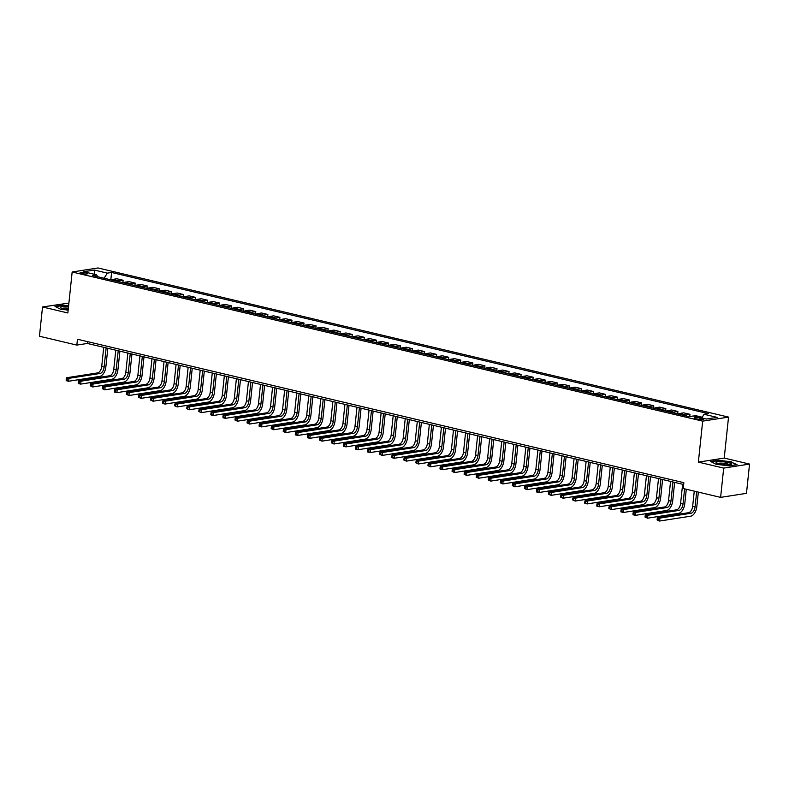 <?xml version="1.0" encoding="UTF-8"?>
<svg xmlns="http://www.w3.org/2000/svg" width="789" height="789" viewBox="0 0 789 789"><rect width="100%" height="100%" fill="white"/><g stroke="black" fill="none" stroke-linecap="round" stroke-linejoin="round"><path stroke-width="1.18" d="M81.622 273.546A3.837 0.71 6 0 0 85.557 274.01A3.837 0.71 6 0 0 87.678 273.596A3.837 0.71 6 0 0 86.1 272.846A3.837 0.71 6 0 0 82.164 272.392A3.837 0.71 6 0 0 80.054 272.797A3.837 0.71 6 0 0 81.622 273.546M68.89 303.065L42.527 306.98L39.45 336.242L76.839 345.089L87.323 343.452L683.649 484.515M728.533 417.105L98.023 267.964L72.164 271.998L702.674 421.139L728.533 417.105L724.223 458.084L698.364 462.117L723.691 468.104L749.55 464.07L724.223 458.084M749.55 464.07L746.473 493.342L720.613 497.376L723.691 468.104M720.613 497.376L683.225 488.529L683.846 482.681L77.45 339.24L76.839 345.089M702.161 418.604L700.04 418.101A3.708 0.681 6 0 0 696.223 417.657A3.708 0.681 6 0 0 694.182 418.052A3.708 0.681 6 0 0 695.711 418.781L697.831 419.284A3.708 0.681 6 0 0 701.648 419.728A3.708 0.681 6 0 0 703.689 419.334A3.708 0.681 6 0 0 702.161 418.604L702.042 419.728M701.746 417.953L704.094 414.294L708.325 413.633L111.584 272.471L110.815 279.839M704.094 414.294L717.122 417.371L706.362 419.048L693.334 415.971L689.103 416.631L92.362 275.469L96.593 274.809L83.565 271.732L94.335 270.055L107.353 273.132L111.584 272.471M42.527 306.98L67.854 312.967L72.164 271.998M698.364 462.117L702.674 421.139M87.51 341.617L87.323 343.452M699.873 417.519L701.973 417.588M111.466 279.987A4.793 2.692 -76.7 0 1 112.63 279.424L116.861 278.764L123.123 280.243L122.867 282.689M123.528 282.837A4.793 2.692 -76.7 0 1 124.692 282.275L128.913 281.614L135.185 283.093L134.929 285.539M135.59 285.697A4.793 2.692 -76.7 0 1 136.753 285.125L140.975 284.464L147.247 285.953L146.991 288.389M147.642 288.547A4.793 2.692 -76.7 0 1 148.805 287.975L153.036 287.314L159.309 288.804L159.053 291.249M159.703 291.397A4.793 2.692 -76.7 0 1 160.867 290.835L165.098 290.174L171.371 291.654L171.114 294.1M171.765 294.248A4.793 2.692 -76.7 0 1 172.929 293.686L177.16 293.025L183.433 294.504L183.176 296.95M183.827 297.108A4.793 2.692 -76.7 0 1 184.991 296.536L189.222 295.875L195.494 297.364L195.228 299.8M195.889 299.958A4.793 2.692 -76.7 0 1 197.053 299.386L201.274 298.735L207.546 300.214L207.29 302.66M207.951 302.808A4.793 2.692 -76.7 0 1 209.115 302.246L213.336 301.585L219.608 303.065L219.352 305.511M220.003 305.668A4.793 2.692 -76.7 0 1 221.167 305.096L225.398 304.436L231.67 305.915L231.414 308.361M232.065 308.519A4.793 2.692 -76.7 0 1 233.228 307.947L237.459 307.286L243.732 308.775L243.476 311.211M244.126 311.369A4.793 2.692 -76.7 0 1 245.29 310.797L249.521 310.146L255.794 311.625L255.537 314.071M256.188 314.219A4.793 2.692 -76.7 0 1 257.352 313.657L261.583 312.996L267.856 314.476L267.599 316.922M268.25 317.079A4.793 2.692 -76.7 0 1 269.414 316.507L273.645 315.847L279.908 317.326L279.651 319.772M280.312 319.93A4.793 2.692 -76.7 0 1 281.476 319.358L285.697 318.697L291.969 320.186L291.713 322.622M292.364 322.78A4.793 2.692 -76.7 0 1 293.528 322.208L297.759 321.557L304.031 323.036L303.775 325.482M304.426 325.63A4.793 2.692 -76.7 0 1 305.59 325.068L309.821 324.407L316.093 325.887L315.837 328.332M316.488 328.49A4.793 2.692 -76.7 0 1 317.651 327.918L321.882 327.257L328.155 328.747L327.899 331.183M328.549 331.341A4.793 2.692 -76.7 0 1 329.713 330.769L333.944 330.108L340.217 331.597L339.96 334.033M340.611 334.191A4.793 2.692 -76.7 0 1 341.775 333.619L346.006 332.968L352.269 334.447L352.012 336.893M352.673 337.041A4.793 2.692 -76.7 0 1 353.837 336.479L358.058 335.818L364.331 337.298L364.074 339.743M364.725 339.901A4.793 2.692 -76.7 0 1 365.889 339.329L370.12 338.668L376.392 340.158L376.136 342.594M376.787 342.751A4.793 2.692 -76.7 0 1 377.951 342.179L382.182 341.519L388.454 343.008L388.198 345.444M388.849 345.602A4.793 2.692 -76.7 0 1 390.013 345.03L394.244 344.379L400.516 345.858L400.26 348.304M400.911 348.452A4.793 2.692 -76.7 0 1 402.074 347.89L406.305 347.229L412.578 348.708L412.322 351.154M412.972 351.312A4.793 2.692 -76.7 0 1 414.136 350.74L418.367 350.079L424.63 351.569L424.374 354.005M425.034 354.162A4.793 2.692 -76.7 0 1 426.198 353.59L430.419 352.93L436.692 354.419L436.435 356.865M437.096 357.013A4.793 2.692 -76.7 0 1 438.25 356.45L442.481 355.79L448.754 357.269L448.497 359.715M449.148 359.863A4.793 2.692 -76.7 0 1 450.312 359.301L454.543 358.64L460.815 360.119L460.559 362.565M461.21 362.723A4.793 2.692 -76.7 0 1 462.374 362.151L466.605 361.49L472.877 362.979L472.621 365.415M473.272 365.573A4.793 2.692 -76.7 0 1 474.436 365.001L478.667 364.34L484.939 365.83L484.683 368.276M485.334 368.424A4.793 2.692 -76.7 0 1 486.497 367.861L490.728 367.201L496.991 368.68L496.735 371.126M497.395 371.274A4.793 2.692 -76.7 0 1 498.559 370.712L502.78 370.051L509.053 371.53L508.797 373.976M509.457 374.134A4.793 2.692 -76.7 0 1 510.621 373.562L514.842 372.901L521.115 374.39L520.858 376.826M521.509 376.984A4.793 2.692 -76.7 0 1 522.673 376.412L526.904 375.761L533.177 377.241L532.92 379.687M533.571 379.834A4.793 2.692 -76.7 0 1 534.735 379.272L538.966 378.612L545.238 380.091L544.982 382.537M545.633 382.695A4.793 2.692 -76.7 0 1 546.797 382.123L551.028 381.462L557.3 382.941L557.044 385.387M557.695 385.545A4.793 2.692 -76.7 0 1 558.859 384.973L563.09 384.312L569.362 385.801L569.096 388.237M569.757 388.395A4.793 2.692 -76.7 0 1 570.92 387.823L575.142 387.172L581.414 388.652L581.158 391.097M581.818 391.245A4.793 2.692 -76.7 0 1 582.982 390.683L587.203 390.022L593.476 391.502L593.22 393.948M593.87 394.106A4.793 2.692 -76.7 0 1 595.034 393.533L599.265 392.873L605.538 394.362L605.281 396.798M605.932 396.956A4.793 2.692 -76.7 0 1 607.096 396.384L611.327 395.723L617.6 397.212L617.343 399.648M617.994 399.806A4.793 2.692 -76.7 0 1 619.158 399.234L623.389 398.583L629.661 400.062L629.405 402.508M630.056 402.656A4.793 2.692 -76.7 0 1 631.22 402.094L635.451 401.433L641.723 402.913L641.467 405.359M642.118 405.516A4.793 2.692 -76.7 0 1 643.282 404.944L647.513 404.284L653.775 405.773L653.519 408.209M654.18 408.367A4.793 2.692 -76.7 0 1 655.343 407.795L659.565 407.134L665.837 408.623L665.581 411.059M666.232 411.217A4.793 2.692 -76.7 0 1 667.395 410.645L671.626 409.994L677.899 411.473L677.643 413.919M678.293 414.067A4.793 2.692 -76.7 0 1 679.457 413.505L683.688 412.844L689.961 414.324L689.724 416.533M693.6 416.03L695.75 415.695L702.023 417.184M684.566 415.556A4.793 2.692 -76.7 0 1 685.73 414.984L689.961 414.324M672.504 412.706A4.793 2.692 -76.7 0 1 673.668 412.134L677.899 411.473M660.442 409.846A4.793 2.692 -76.7 0 1 661.606 409.284L665.837 408.623M648.39 406.996A4.793 2.692 -76.7 0 1 649.554 406.424L653.775 405.773M636.328 404.146A4.793 2.692 -76.7 0 1 637.492 403.573L641.723 402.913M624.267 401.295A4.793 2.692 -76.7 0 1 625.43 400.723L629.661 400.062M612.205 398.435A4.793 2.692 -76.7 0 1 613.369 397.873L617.6 397.212M600.143 395.585A4.793 2.692 -76.7 0 1 601.307 395.013L605.538 394.362M588.081 392.735A4.793 2.692 -76.7 0 1 589.245 392.163L593.476 391.502M576.029 389.874A4.793 2.692 -76.7 0 1 577.193 389.312L581.414 388.652M563.967 387.024A4.793 2.692 -76.7 0 1 565.131 386.462L569.362 385.801M551.905 384.174A4.793 2.692 -76.7 0 1 553.069 383.602L557.3 382.941M539.844 381.324A4.793 2.692 -76.7 0 1 541.007 380.752L545.238 380.091M527.782 378.464A4.793 2.692 -76.7 0 1 528.946 377.901L533.177 377.241M515.72 375.613A4.793 2.692 -76.7 0 1 516.884 375.051L521.115 374.39M503.668 372.763A4.793 2.692 -76.7 0 1 504.832 372.191L509.053 371.53M491.606 369.913A4.793 2.692 -76.7 0 1 492.77 369.341L496.991 368.68M479.544 367.053A4.793 2.692 -76.7 0 1 480.708 366.49L484.939 365.83M467.482 364.202A4.793 2.692 -76.7 0 1 468.646 363.63L472.877 362.979M455.421 361.352A4.793 2.692 -76.7 0 1 456.584 360.78L460.815 360.119M443.359 358.502A4.793 2.692 -76.7 0 1 444.523 357.93L448.754 357.269M431.307 355.642A4.793 2.692 -76.7 0 1 432.471 355.08L436.692 354.419M419.245 352.791A4.793 2.692 -76.7 0 1 420.409 352.219L424.63 351.569M407.183 349.941A4.793 2.692 -76.7 0 1 408.347 349.369L412.578 348.708M395.121 347.091A4.793 2.692 -76.7 0 1 396.285 346.519L400.516 345.858M383.059 344.231A4.793 2.692 -76.7 0 1 384.223 343.669L388.454 343.008M370.998 341.381A4.793 2.692 -76.7 0 1 372.161 340.809L376.392 340.158M358.946 338.53A4.793 2.692 -76.7 0 1 360.1 337.958L364.331 337.298M346.884 335.68A4.793 2.692 -76.7 0 1 348.048 335.108L352.269 334.447M334.822 332.82A4.793 2.692 -76.7 0 1 335.986 332.258L340.217 331.597M322.76 329.97A4.793 2.692 -76.7 0 1 323.924 329.398L328.155 328.747M310.698 327.119A4.793 2.692 -76.7 0 1 311.862 326.547L316.093 325.887M298.637 324.259A4.793 2.692 -76.7 0 1 299.8 323.697L304.031 323.036M286.575 321.409A4.793 2.692 -76.7 0 1 287.738 320.847L291.969 320.186M274.523 318.559A4.793 2.692 -76.7 0 1 275.686 317.987L279.908 317.326M262.461 315.708A4.793 2.692 -76.7 0 1 263.625 315.136L267.856 314.476M250.399 312.848A4.793 2.692 -76.7 0 1 251.563 312.286L255.794 311.625M238.337 309.998A4.793 2.692 -76.7 0 1 239.501 309.436L243.732 308.775M226.275 307.148A4.793 2.692 -76.7 0 1 227.439 306.576L231.67 305.915M214.213 304.298A4.793 2.692 -76.7 0 1 215.377 303.726L219.608 303.065M202.162 301.437A4.793 2.692 -76.7 0 1 203.325 300.875L207.546 300.214M190.1 298.587A4.793 2.692 -76.7 0 1 191.263 298.015L195.494 297.364M178.038 295.737A4.793 2.692 -76.7 0 1 179.202 295.165L183.433 294.504M165.976 292.887A4.793 2.692 -76.7 0 1 167.14 292.315L171.371 291.654M153.914 290.027A4.793 2.692 -76.7 0 1 155.078 289.464L159.309 288.804M141.852 287.176A4.793 2.692 -76.7 0 1 143.016 286.604L147.247 285.953M129.8 284.326A4.793 2.692 -76.7 0 1 130.964 283.754L135.185 283.093M117.739 281.476A4.793 2.692 -76.7 0 1 118.902 280.904L123.123 280.243M107.353 273.132L104.079 278.241M97.629 276.712L96.593 274.809M94.335 270.055L94.739 274.375M731.62 461.851L718.424 460.253L710.633 461.466L716.047 464.277L729.253 465.875L737.044 464.662L731.581 462.246M68.594 305.876L62.824 305.175L55.033 306.388L60.457 309.199L68.15 310.126M694.261 491.143L692.663 506.301A5.987 3.363 -76.7 0 1 688.55 512.702L657.484 517.545L659.9 518.107L659.594 521.036L690.661 516.193A8.985 5.04 103.3 0 0 696.825 506.597L698.344 492.109M696.667 491.715L695.079 506.873A5.987 3.363 -76.7 0 1 690.967 513.264L659.9 518.107L657.207 518.728L657.089 519.902L658.056 520.129L658.174 518.955M658.056 520.129L659.594 521.036L657.089 519.902M657.484 517.545L657.207 518.728M682.623 484.268L680.601 503.451A5.987 3.363 -76.7 0 1 676.498 509.842L645.432 514.684L647.838 515.256L647.532 518.186L678.599 513.343A8.985 5.04 103.3 0 0 684.763 503.747L686.292 489.249M684.605 488.855L683.018 504.013A5.987 3.363 -76.7 0 1 678.905 510.414L647.838 515.256L645.146 515.878L645.027 517.051L645.994 517.278L646.112 516.105M645.994 517.278L647.532 518.186L645.027 517.051M645.432 514.684L645.146 515.878M670.561 481.418L668.549 500.591A5.987 3.363 -76.7 0 1 664.437 506.992L633.37 511.834L635.776 512.406L635.47 515.335L666.537 510.493A8.985 5.04 103.3 0 0 672.701 500.897L674.644 482.385M672.968 481.99L670.956 501.163A5.987 3.363 -76.7 0 1 666.843 507.564L635.776 512.406L633.094 513.028L632.965 514.191L633.932 514.428L634.05 513.254M633.932 514.428L635.47 515.335L633.054 514.763L632.965 514.191M633.37 511.834L633.094 513.028M658.499 478.568L656.487 497.741A5.987 3.363 -76.7 0 1 652.375 504.141L621.308 508.984L623.714 509.556L623.409 512.475L654.476 507.633A8.985 5.04 103.3 0 0 660.64 498.037L662.592 479.534M660.916 479.14L658.894 498.313A5.987 3.363 -76.7 0 1 654.791 504.713L623.714 509.556L621.032 510.167L620.904 511.341L621.87 511.568L621.998 510.404M621.87 511.568L623.409 512.475L621.002 511.913L620.904 511.341M621.308 508.984L621.032 510.167M646.438 475.718L644.426 494.89A5.987 3.363 -76.7 0 1 640.313 501.291L609.246 506.124L611.662 506.696L611.347 509.625L642.414 504.782A8.985 5.04 103.3 0 0 648.588 495.186L650.53 476.684M648.854 476.28L646.832 495.462A5.987 3.363 -76.7 0 1 642.729 501.853L611.662 506.696L608.97 507.317L608.842 508.491L609.808 508.718L609.936 507.544M609.808 508.718L611.347 509.625L608.842 508.491M609.246 506.124L608.97 507.317M716.106 462.374A7.782 1.44 6 0 0 716.442 462.995A7.782 1.44 6 0 0 723.661 464.731A7.782 1.44 6 0 0 731.087 464.534A7.782 1.44 6 0 0 731.511 464.228A7.782 1.44 6 0 0 724.608 461.95A7.782 1.44 6 0 0 716.106 462.374M711.145 461.733L718.562 460.579L731.354 462.127L736.433 464.76M729.539 464.849A5.898 1.085 6 0 0 723.809 463.281A5.898 1.085 6 0 0 717.891 463.626M68.505 306.803A7.782 1.44 6 0 0 60.842 307.917A7.782 1.44 6 0 0 63.672 308.933A7.782 1.44 6 0 0 68.199 309.663M68.347 308.223A5.898 1.085 6 0 0 62.292 308.548M55.546 306.655L62.972 305.501L68.564 306.171M634.376 472.858L632.364 492.03A5.987 3.363 -76.7 0 1 628.251 498.431L597.184 503.274L599.601 503.846L599.295 506.775L630.362 501.932A8.985 5.04 103.3 0 0 636.526 492.336L638.469 473.824M636.792 473.43L634.78 492.602A5.987 3.363 -76.7 0 1 630.667 499.003L599.601 503.846L596.908 504.467L596.79 505.641L597.746 505.867L597.875 504.694M597.746 505.867L599.295 506.775L596.879 506.203L596.79 505.641M597.184 503.274L596.908 504.467M622.314 470.007L620.302 489.18A5.987 3.363 -76.7 0 1 616.189 495.581L585.122 500.423L587.539 500.995L587.233 503.924L618.3 499.082A8.985 5.04 103.3 0 0 624.464 489.476L626.407 470.974M624.73 470.579L622.718 489.752A5.987 3.363 -76.7 0 1 618.606 496.153L587.539 500.995L584.846 501.617L584.728 502.78L585.694 503.017L585.813 501.843M585.694 503.017L587.233 503.924L584.817 503.352L584.728 502.78M585.122 500.423L584.846 501.617M610.262 467.157L608.24 486.33A5.987 3.363 -76.7 0 1 604.137 492.731L573.061 497.573L575.477 498.145L575.171 501.064L606.238 496.222A8.985 5.04 103.3 0 0 612.402 486.626L614.345 468.124M612.668 467.729L610.656 486.902A5.987 3.363 -76.7 0 1 606.544 493.303L575.477 498.145L572.784 498.756L572.666 499.93L573.633 500.157L573.751 498.993M573.633 500.157L575.171 501.064L572.666 499.93M573.061 497.573L572.784 498.756M598.2 464.307L596.178 483.479A5.987 3.363 -76.7 0 1 592.075 489.87L561.009 494.713L563.415 495.285L563.109 498.214L594.176 493.372A8.985 5.04 103.3 0 0 600.34 483.775L602.283 465.273M600.607 464.869L598.595 484.051A5.987 3.363 -76.7 0 1 594.482 490.442L563.415 495.285L560.732 495.906L560.604 497.08L561.571 497.307L561.689 496.133M561.571 497.307L563.109 498.214L560.604 497.08M561.009 494.713L560.732 495.906M586.138 461.447L584.126 480.619A5.987 3.363 -76.7 0 1 580.014 487.02L548.947 491.863L551.353 492.435L551.047 495.364L582.114 490.521A8.985 5.04 103.3 0 0 588.278 480.925L590.231 462.413M588.555 462.019L586.533 481.191A5.987 3.363 -76.7 0 1 582.42 487.592L551.353 492.435L548.671 493.056L548.542 494.23L549.509 494.456L549.637 493.283M549.509 494.456L551.047 495.364L548.542 494.23M548.947 491.863L548.671 493.056M574.076 458.596L572.064 477.769A5.987 3.363 -76.7 0 1 567.952 484.17L536.885 489.012L539.301 489.584L538.986 492.514L570.053 487.671A8.985 5.04 103.3 0 0 576.226 478.065L578.169 459.563M576.493 459.168L574.471 478.341A5.987 3.363 -76.7 0 1 570.368 484.742L539.301 489.584L536.609 490.206L536.481 491.369L537.447 491.606L537.575 490.433M537.447 491.606L538.986 492.514L536.579 491.942L536.481 491.369M536.885 489.012L536.609 490.206M562.015 455.746L560.003 474.919A5.987 3.363 -76.7 0 1 555.89 481.32L524.823 486.162L527.239 486.734L526.924 489.653L558.001 484.811A8.985 5.04 103.3 0 0 564.165 475.215L566.107 456.713M564.431 456.318L562.419 475.491A5.987 3.363 -76.7 0 1 558.306 481.892L527.239 486.734L524.547 487.346L524.429 488.519L525.385 488.746L525.513 487.582M525.385 488.746L526.924 489.653L524.429 488.519M524.823 486.162L524.547 487.346M549.953 452.896L547.941 472.069A5.987 3.363 -76.7 0 1 543.828 478.459L512.761 483.302L515.178 483.874L514.872 486.803L545.939 481.961A8.985 5.04 103.3 0 0 552.103 472.364L554.046 453.862M552.369 453.458L550.357 472.641A5.987 3.363 -76.7 0 1 546.244 479.031L515.178 483.874L512.485 484.495L512.367 485.669L513.333 485.896L513.452 484.722M513.333 485.896L514.872 486.803L512.367 485.669M512.761 483.302L512.485 484.495M537.901 450.036L535.879 469.208A5.987 3.363 -76.7 0 1 531.776 475.609L500.699 480.452L503.116 481.024L502.81 483.953L533.877 479.11A8.985 5.04 103.3 0 0 540.041 469.514L541.984 451.002M540.307 450.608L538.295 469.78A5.987 3.363 -76.7 0 1 534.183 476.181L503.116 481.024L500.423 481.645L500.305 482.819L501.271 483.046L501.39 481.872M501.271 483.046L502.81 483.953L500.305 482.819M500.699 480.452L500.423 481.645M525.839 447.185L523.817 466.358A5.987 3.363 -76.7 0 1 519.714 472.759L488.647 477.601L491.054 478.173L490.748 481.103L521.815 476.26A8.985 5.04 103.3 0 0 527.979 466.654L529.922 448.152M528.245 447.757L526.233 466.93A5.987 3.363 -76.7 0 1 522.121 473.331L491.054 478.173L488.361 478.795L488.243 479.959L489.21 480.185L489.328 479.022M489.21 480.185L490.748 481.103L488.243 479.959M488.647 477.601L488.361 478.795M513.777 444.335L511.765 463.508A5.987 3.363 -76.7 0 1 507.652 469.909L476.586 474.751L478.992 475.313L478.686 478.242L509.753 473.4A8.985 5.04 103.3 0 0 515.917 463.804L517.87 445.302M516.193 444.907L514.172 464.08A5.987 3.363 -76.7 0 1 510.059 470.471L478.992 475.313L476.309 475.935L476.181 477.108L477.148 477.335L477.266 476.171M477.148 477.335L478.686 478.242L476.181 477.108M476.586 474.751L476.309 475.935M501.715 441.475L499.703 460.658A5.987 3.363 -76.7 0 1 495.591 467.049L464.524 471.891L466.93 472.463L466.624 475.392L497.691 470.55A8.985 5.04 103.3 0 0 503.855 460.954L505.808 442.451M504.132 442.047L502.11 461.22A5.987 3.363 -76.7 0 1 498.007 467.621L466.93 472.463L464.248 473.084L464.119 474.258L465.086 474.485L465.214 473.311M465.086 474.485L466.624 475.392L464.119 474.258M464.524 471.891L464.248 473.084M489.653 438.625L487.641 457.798A5.987 3.363 -76.7 0 1 483.529 464.198L452.462 469.041L454.878 469.613L454.563 472.542L485.639 467.699A8.985 5.04 103.3 0 0 491.803 458.103L493.746 439.591M492.07 439.197L490.048 458.37A5.987 3.363 -76.7 0 1 485.945 464.77L454.878 469.613L452.186 470.234L452.058 471.408L453.024 471.635L453.152 470.461M453.024 471.635L454.563 472.542L452.058 471.408M452.462 469.041L452.186 470.234M477.592 435.775L475.58 454.947A5.987 3.363 -76.7 0 1 471.467 461.348L440.4 466.191L442.816 466.763L442.511 469.682L473.578 464.839A8.985 5.04 103.3 0 0 479.742 455.243L481.684 436.741M480.008 436.347L477.996 455.519A5.987 3.363 -76.7 0 1 473.883 461.92L442.816 466.763L440.124 467.384L440.006 468.548L440.962 468.774L441.09 467.611M440.962 468.774L442.511 469.682L440.094 469.12L440.006 468.548M440.4 466.191L440.124 467.384M465.54 432.924L463.518 452.097A5.987 3.363 -76.7 0 1 459.415 458.498L428.338 463.34L430.755 463.902L430.449 466.832L461.516 461.989A8.985 5.04 103.3 0 0 467.68 452.393L469.623 433.891M467.946 433.496L465.934 452.669A5.987 3.363 -76.7 0 1 461.821 459.06L430.755 463.902L428.062 464.524L427.944 465.697L428.91 465.924L429.029 464.751M428.91 465.924L430.449 466.832L427.944 465.697M428.338 463.34L428.062 464.524M453.478 430.064L451.456 449.247A5.987 3.363 -76.7 0 1 447.353 455.638L416.286 460.48L418.693 461.052L418.387 463.981L449.454 459.139A8.985 5.04 103.3 0 0 455.618 449.543L457.561 431.041M455.884 430.636L453.872 449.809A5.987 3.363 -76.7 0 1 449.76 456.21L418.693 461.052L416 461.673L415.882 462.847L416.848 463.074L416.967 461.9M416.848 463.074L418.387 463.981L415.882 462.847M416.286 460.48L416 461.673M441.416 427.214L439.404 446.387A5.987 3.363 -76.7 0 1 435.291 452.787L404.224 457.63L406.631 458.202L406.325 461.131L437.392 456.289A8.985 5.04 103.3 0 0 443.556 446.692L445.509 428.18M443.822 427.786L441.81 446.959A5.987 3.363 -76.7 0 1 437.698 453.359L406.631 458.202L403.948 458.823L403.82 459.997L404.787 460.224L404.905 459.05M404.787 460.224L406.325 461.131L403.82 459.997M404.224 457.63L403.948 458.823M429.354 424.364L427.342 443.536A5.987 3.363 -76.7 0 1 423.229 449.937L392.163 454.78L394.569 455.352L394.263 458.271L425.33 453.428A8.985 5.04 103.3 0 0 431.494 443.832L433.447 425.33M431.77 424.936L429.749 444.108A5.987 3.363 -76.7 0 1 425.646 450.509L394.569 455.352L391.886 455.973L391.758 457.137L392.725 457.364L392.853 456.2M392.725 457.364L394.263 458.271L391.857 457.709L391.758 457.137M392.163 454.78L391.886 455.973M417.292 421.513L415.28 440.686A5.987 3.363 -76.7 0 1 411.168 447.087L380.101 451.929L382.517 452.491L382.201 455.421L413.278 450.578A8.985 5.04 103.3 0 0 419.442 440.982L421.385 422.48M419.709 422.085L417.687 441.258A5.987 3.363 -76.7 0 1 413.584 447.649L382.517 452.491L379.825 453.113L379.696 454.286L380.663 454.513L380.791 453.34M380.663 454.513L382.201 455.421L379.696 454.286M380.101 451.929L379.825 453.113M405.23 418.653L403.218 437.836A5.987 3.363 -76.7 0 1 399.106 444.227L368.039 449.069L370.455 449.641L370.149 452.57L401.216 447.728A8.985 5.04 103.3 0 0 407.38 438.132L409.323 419.62M407.647 419.225L405.635 438.398A5.987 3.363 -76.7 0 1 401.522 444.799L370.455 449.641L367.763 450.263L367.644 451.436L368.601 451.663L368.729 450.489M368.601 451.663L370.149 452.57L367.733 451.998L367.644 451.436M368.039 449.069L367.763 450.263M393.178 415.803L391.157 434.976A5.987 3.363 -76.7 0 1 387.044 441.376L355.977 446.219L358.393 446.791L358.088 449.72L389.155 444.878A8.985 5.04 103.3 0 0 395.319 435.281L397.262 416.77M395.585 416.375L393.573 435.548A5.987 3.363 -76.7 0 1 389.46 441.948L358.393 446.791L355.701 447.412L355.583 448.576L356.549 448.813L356.667 447.639M356.549 448.813L358.088 449.72L355.671 449.148L355.583 448.576M355.977 446.219L355.701 447.412M381.117 412.953L379.095 432.125A5.987 3.363 -76.7 0 1 374.992 438.526L343.925 443.369L346.332 443.941L346.026 446.86L377.093 442.018A8.985 5.04 103.3 0 0 383.257 432.421L385.2 413.919M383.523 413.525L381.511 432.697A5.987 3.363 -76.7 0 1 377.398 439.098L346.332 443.941L343.639 444.562L343.521 445.726L344.487 445.953L344.606 444.789M344.487 445.953L346.026 446.86L343.609 446.298L343.521 445.726M343.925 443.369L343.639 444.562M369.055 410.102L367.043 429.275A5.987 3.363 -76.7 0 1 362.93 435.676L331.863 440.518L334.27 441.081L333.964 444.01L365.031 439.167A8.985 5.04 103.3 0 0 371.195 429.571L373.138 411.069M371.461 410.665L369.449 429.847A5.987 3.363 -76.7 0 1 365.337 436.238L334.27 441.081L331.587 441.702L331.459 442.876L332.425 443.102L332.544 441.929M332.425 443.102L333.964 444.01L331.459 442.876M331.863 440.518L331.587 441.702M356.993 407.242L354.981 426.425A5.987 3.363 -76.7 0 1 350.868 432.816L319.801 437.658L322.208 438.23L321.902 441.159L352.969 436.317A8.985 5.04 103.3 0 0 359.133 426.721L361.086 408.209M359.409 407.814L357.387 426.987A5.987 3.363 -76.7 0 1 353.285 433.388L322.208 438.23L319.525 438.852L319.397 440.025L320.364 440.252L320.492 439.078M320.364 440.252L321.902 441.159L319.397 440.025M319.801 437.658L319.525 438.852M344.931 404.392L342.919 423.565A5.987 3.363 -76.7 0 1 338.806 429.966L307.74 434.808L310.156 435.38L309.84 438.309L340.917 433.467A8.985 5.04 103.3 0 0 347.081 423.861L349.024 405.359M347.347 404.964L345.326 424.137A5.987 3.363 -76.7 0 1 341.223 430.538L310.156 435.38L307.463 436.001L307.335 437.165L308.302 437.402L308.43 436.228M308.302 437.402L309.84 438.309L307.434 437.737L307.335 437.165M307.74 434.808L307.463 436.001M332.869 401.542L330.857 420.715A5.987 3.363 -76.7 0 1 326.745 427.115L295.678 431.958L298.094 432.53L297.788 435.449L328.855 430.607A8.985 5.04 103.3 0 0 335.019 421.01L336.962 402.508M335.286 402.114L333.274 421.287A5.987 3.363 -76.7 0 1 329.161 427.687L298.094 432.53L295.402 433.141L295.283 434.315L296.24 434.542L296.368 433.378M296.24 434.542L297.788 435.449L295.372 434.877L295.283 434.315M295.678 431.958L295.402 433.141M320.817 398.692L318.795 417.864A5.987 3.363 -76.7 0 1 314.683 424.255L283.616 429.098L286.032 429.67L285.726 432.599L316.793 427.756A8.985 5.04 103.3 0 0 322.957 418.16L324.9 399.658M323.224 399.254L321.212 418.436A5.987 3.363 -76.7 0 1 317.099 424.827L286.032 429.67L283.34 430.291L283.221 431.465L284.188 431.691L284.306 430.518M284.188 431.691L285.726 432.599L283.221 431.465M283.616 429.098L283.34 430.291M308.755 395.831L306.734 415.004A5.987 3.363 -76.7 0 1 302.631 421.405L271.554 426.247L273.97 426.819L273.665 429.749L304.732 424.906A8.985 5.04 103.3 0 0 310.896 415.31L312.838 396.798M311.162 396.403L309.15 415.576A5.987 3.363 -76.7 0 1 305.037 421.977L273.97 426.819L271.278 427.441L271.16 428.614L272.126 428.841L272.244 427.668M272.126 428.841L273.665 429.749L271.16 428.614M271.554 426.247L271.278 427.441M296.694 392.981L294.672 412.154A5.987 3.363 -76.7 0 1 290.569 418.555L259.502 423.397L261.909 423.969L261.603 426.898L292.67 422.056A8.985 5.04 103.3 0 0 298.834 412.45L300.777 393.948M299.1 393.553L297.088 412.726A5.987 3.363 -76.7 0 1 292.975 419.127L261.909 423.969L259.226 424.59L259.098 425.754L260.064 425.991L260.183 424.817M260.064 425.991L261.603 426.898L259.187 426.326L259.098 425.754M259.502 423.397L259.226 424.59M284.632 390.131L282.62 409.304A5.987 3.363 -76.7 0 1 278.507 415.704L247.44 420.547L249.847 421.119L249.541 424.038L280.608 419.196A8.985 5.04 103.3 0 0 286.772 409.599L288.725 391.097M287.048 390.703L285.026 409.876A5.987 3.363 -76.7 0 1 280.914 416.276L249.847 421.119L247.164 421.73L247.036 422.904L248.002 423.131L248.131 421.967M248.002 423.131L249.541 424.038L247.036 422.904M247.44 420.547L247.164 421.73M272.57 387.281L270.558 406.453A5.987 3.363 -76.7 0 1 266.445 412.844L235.378 417.687L237.795 418.259L237.479 421.188L268.546 416.345A8.985 5.04 103.3 0 0 274.72 406.749L276.663 388.247M274.986 387.843L272.964 407.025A5.987 3.363 -76.7 0 1 268.862 413.416L237.795 418.259L235.102 418.88L234.974 420.054L235.941 420.281L236.069 419.107M235.941 420.281L237.479 421.188L234.974 420.054M235.378 417.687L235.102 418.88M260.508 384.421L258.496 403.593A5.987 3.363 -76.7 0 1 254.383 409.994L223.317 414.836L225.733 415.408L225.427 418.338L256.494 413.495A8.985 5.04 103.3 0 0 262.658 403.899L264.601 385.387M262.924 384.993L260.912 404.165A5.987 3.363 -76.7 0 1 256.8 410.566L225.733 415.408L223.04 416.03L222.922 417.203L223.879 417.43L224.007 416.257M223.879 417.43L225.427 418.338L223.011 417.766L222.922 417.203M223.317 414.836L223.04 416.03M248.446 381.57L246.434 400.743A5.987 3.363 -76.7 0 1 242.322 407.144L211.255 411.986L213.671 412.558L213.365 415.487L244.432 410.645A8.985 5.04 103.3 0 0 250.596 401.039L252.539 382.537M250.863 382.142L248.851 401.315A5.987 3.363 -76.7 0 1 244.738 407.716L213.671 412.558L210.979 413.18L210.86 414.343L211.827 414.58L211.945 413.406M211.827 414.58L213.365 415.487L210.949 414.915L210.86 414.343M211.255 411.986L210.979 413.18M236.394 378.72L234.372 397.893A5.987 3.363 -76.7 0 1 230.27 404.293L199.193 409.136L201.609 409.708L201.303 412.627L232.37 407.785A8.985 5.04 103.3 0 0 238.534 398.189L240.477 379.687M238.801 379.292L236.789 398.465A5.987 3.363 -76.7 0 1 232.676 404.865L201.609 409.708L198.917 410.319L198.798 411.493L199.765 411.72L199.883 410.556M199.765 411.72L201.303 412.627L198.798 411.493M199.193 409.136L198.917 410.319M224.332 375.86L222.311 395.042A5.987 3.363 -76.7 0 1 218.208 401.433L187.141 406.276L189.547 406.848L189.242 409.777L220.309 404.935A8.985 5.04 103.3 0 0 226.473 395.338L228.415 376.836M226.739 376.432L224.727 395.614A5.987 3.363 -76.7 0 1 220.614 402.005L189.547 406.848L186.865 407.469L186.737 408.643L187.703 408.87L187.821 407.696M187.703 408.87L189.242 409.777L186.737 408.643M187.141 406.276L186.865 407.469M212.271 373.01L210.259 392.182A5.987 3.363 -76.7 0 1 206.146 398.583L175.079 403.426L177.486 403.998L177.18 406.927L208.247 402.084A8.985 5.04 103.3 0 0 214.411 392.488L216.364 373.976M214.687 373.582L212.665 392.754A5.987 3.363 -76.7 0 1 208.552 399.155L177.486 403.998L174.803 404.619L174.675 405.793L175.641 406.019L175.76 404.846M175.641 406.019L177.18 406.927L174.675 405.793M175.079 403.426L174.803 404.619M200.209 370.159L198.197 389.332A5.987 3.363 -76.7 0 1 194.084 395.733L163.017 400.575L165.434 401.147L165.118 404.067L196.185 399.224A8.985 5.04 103.3 0 0 202.359 389.628L204.302 371.126M202.625 370.731L200.603 389.904A5.987 3.363 -76.7 0 1 196.5 396.305L165.434 401.147L162.741 401.769L162.613 402.932L163.579 403.159L163.708 401.995M163.579 403.159L165.118 404.067L162.712 403.504L162.613 402.932M163.017 400.575L162.741 401.769M188.147 367.309L186.135 386.482A5.987 3.363 -76.7 0 1 182.022 392.883L150.955 397.725L153.372 398.287L153.056 401.216L184.133 396.374A8.985 5.04 103.3 0 0 190.297 386.778L192.24 368.276M190.563 367.881L188.551 387.054A5.987 3.363 -76.7 0 1 184.439 393.445L153.372 398.287L150.679 398.909L150.561 400.082L151.518 400.309L151.646 399.135M151.518 400.309L153.056 401.216L150.561 400.082M150.955 397.725L150.679 398.909M176.085 364.449L174.073 383.632A5.987 3.363 -76.7 0 1 169.96 390.022L138.894 394.865L141.31 395.437L141.004 398.366L172.071 393.524A8.985 5.04 103.3 0 0 178.235 383.927L180.178 365.425M178.501 365.021L176.489 384.194A5.987 3.363 -76.7 0 1 172.377 390.594L141.31 395.437L138.617 396.058L138.499 397.232L139.466 397.459L139.584 396.285M139.466 397.459L141.004 398.366L138.499 397.232M138.894 394.865L138.617 396.058M164.033 361.599L162.011 380.771A5.987 3.363 -76.7 0 1 157.908 387.172L126.832 392.015L129.248 392.587L128.942 395.516L160.009 390.673A8.985 5.04 103.3 0 0 166.173 381.077L168.116 362.565M166.44 362.171L164.428 381.343A5.987 3.363 -76.7 0 1 160.315 387.744L129.248 392.587L126.556 393.208L126.437 394.382L127.404 394.608L127.522 393.435M127.404 394.608L128.942 395.516L126.437 394.382M126.832 392.015L126.556 393.208M151.971 358.748L149.949 377.921A5.987 3.363 -76.7 0 1 145.847 384.322L114.78 389.164L117.186 389.736L116.88 392.656L147.947 387.813A8.985 5.04 103.3 0 0 154.111 378.217L156.054 359.715M154.378 359.32L152.366 378.493A5.987 3.363 -76.7 0 1 148.253 384.894L117.186 389.736L114.494 390.358L114.375 391.522L115.342 391.748L115.46 390.585M115.342 391.748L116.88 392.656L114.464 392.094L114.375 391.522M114.78 389.164L114.494 390.358M139.909 355.898L137.897 375.071A5.987 3.363 -76.7 0 1 133.785 381.472L102.718 386.314L105.124 386.876L104.819 389.805L135.886 384.963A8.985 5.04 103.3 0 0 142.05 375.367L144.002 356.865M142.316 356.47L140.304 375.643A5.987 3.363 -76.7 0 1 136.191 382.034L105.124 386.876L102.442 387.498L102.314 388.671L103.28 388.898L103.398 387.724M103.28 388.898L104.819 389.805L102.314 388.671M102.718 386.314L102.442 387.498M127.848 353.038L125.836 372.221A5.987 3.363 -76.7 0 1 121.723 378.612L90.656 383.454L93.063 384.026L92.757 386.955L123.824 382.113A8.985 5.04 103.3 0 0 129.988 372.516L131.941 354.005M130.264 353.61L128.242 372.783A5.987 3.363 -76.7 0 1 124.139 379.184L93.063 384.026L90.38 384.647L90.252 385.821L91.218 386.048L91.346 384.874M91.218 386.048L92.757 386.955L90.252 385.821M90.656 383.454L90.38 384.647M115.786 350.188L113.774 369.36A5.987 3.363 -76.7 0 1 109.661 375.761L78.594 380.604L81.011 381.176L80.695 384.105L111.772 379.262A8.985 5.04 103.3 0 0 117.936 369.666L119.879 351.154M118.202 350.76L116.18 369.933A5.987 3.363 -76.7 0 1 112.077 376.333L81.011 381.176L78.318 381.797L78.19 382.961L79.156 383.198L79.285 382.024M79.156 383.198L80.695 384.105L78.289 383.533L78.19 382.961M78.594 380.604L78.318 381.797M103.724 347.338L101.712 366.51A5.987 3.363 -76.7 0 1 97.599 372.911L66.532 377.753L68.949 378.326L68.643 381.245L99.71 376.402A8.985 5.04 103.3 0 0 105.874 366.806L107.817 348.304M106.14 347.91L104.128 367.082A5.987 3.363 -76.7 0 1 100.016 373.483L68.949 378.326L66.256 378.947L66.138 380.111L67.095 380.337L67.223 379.174M67.095 380.337L68.643 381.245L66.227 380.683L66.138 380.111M66.532 377.753L66.256 378.947M679.457 413.505L685.73 414.984M667.395 410.645L673.668 412.134M655.343 407.795L661.606 409.284M643.282 404.944L649.554 406.424M631.22 402.094L637.492 403.573M619.158 399.234L625.43 400.723M607.096 396.384L613.369 397.873M595.034 393.533L601.307 395.013M582.982 390.683L589.245 392.163M570.92 387.823L577.193 389.312M558.859 384.973L565.131 386.462M546.797 382.123L553.069 383.602M534.735 379.272L541.007 380.752M522.673 376.412L528.946 377.901M510.621 373.562L516.884 375.051M498.559 370.712L504.832 372.191M486.497 367.861L492.77 369.341M474.436 365.001L480.708 366.49M462.374 362.151L468.646 363.63M450.312 359.301L456.584 360.78M438.25 356.45L444.523 357.93M426.198 353.59L432.471 355.08M414.136 350.74L420.409 352.219M402.074 347.89L408.347 349.369M390.013 345.03L396.285 346.519M377.951 342.179L384.223 343.669M365.889 339.329L372.161 340.809M353.837 336.479L360.1 337.958M341.775 333.619L348.048 335.108M329.713 330.769L335.986 332.258M317.651 327.918L323.924 329.398M305.59 325.068L311.862 326.547M293.528 322.208L299.8 323.697M281.476 319.358L287.738 320.847M269.414 316.507L275.686 317.987M257.352 313.657L263.625 315.136M245.29 310.797L251.563 312.286M233.228 307.947L239.501 309.436M221.167 305.096L227.439 306.576M209.115 302.246L215.377 303.726M197.053 299.386L203.325 300.875M184.991 296.536L191.263 298.015M172.929 293.686L179.202 295.165M160.867 290.835L167.14 292.315M148.805 287.975L155.078 289.464M136.753 285.125L143.016 286.604M124.692 282.275L130.964 283.754M112.63 279.424L118.902 280.904M699.882 419.62L700.04 418.101M695.079 506.873L692.663 506.301M690.967 513.264L688.55 512.702M683.018 504.013L680.601 503.451M678.905 510.414L676.498 509.842M670.956 501.163L668.549 500.591M666.843 507.564L664.437 506.992M658.894 498.313L656.487 497.741M654.791 504.713L652.375 504.141M646.832 495.462L644.426 494.89M642.729 501.853L640.313 501.291M634.78 492.602L632.364 492.03M630.667 499.003L628.251 498.431M622.718 489.752L620.302 489.18M618.606 496.153L616.189 495.581M610.656 486.902L608.24 486.33M606.544 493.303L604.137 492.731M598.595 484.051L596.178 483.479M594.482 490.442L592.075 489.87M586.533 481.191L584.126 480.619M582.42 487.592L580.014 487.02M574.471 478.341L572.064 477.769M570.368 484.742L567.952 484.17M562.419 475.491L560.003 474.919M558.306 481.892L555.89 481.32M550.357 472.641L547.941 472.069M546.244 479.031L543.828 478.459M538.295 469.78L535.879 469.208M534.183 476.181L531.776 475.609M526.233 466.93L523.817 466.358M522.121 473.331L519.714 472.759M514.172 464.08L511.765 463.508M510.059 470.471L507.652 469.909M502.11 461.22L499.703 460.658M498.007 467.621L495.591 467.049M490.048 458.37L487.641 457.798M485.945 464.77L483.529 464.198M477.996 455.519L475.58 454.947M473.883 461.92L471.467 461.348M465.934 452.669L463.518 452.097M461.821 459.06L459.415 458.498M453.872 449.809L451.456 449.247M449.76 456.21L447.353 455.638M441.81 446.959L439.404 446.387M437.698 453.359L435.291 452.787M429.749 444.108L427.342 443.536M425.646 450.509L423.229 449.937M417.687 441.258L415.28 440.686M413.584 447.649L411.168 447.087M405.635 438.398L403.218 437.836M401.522 444.799L399.106 444.227M393.573 435.548L391.157 434.976M389.46 441.948L387.044 441.376M381.511 432.697L379.095 432.125M377.398 439.098L374.992 438.526M369.449 429.847L367.043 429.275M365.337 436.238L362.93 435.676M357.387 426.987L354.981 426.425M353.285 433.388L350.868 432.816M345.326 424.137L342.919 423.565M341.223 430.538L338.806 429.966M333.274 421.287L330.857 420.715M329.161 427.687L326.745 427.115M321.212 418.436L318.795 417.864M317.099 424.827L314.683 424.255M309.15 415.576L306.734 415.004M305.037 421.977L302.631 421.405M297.088 412.726L294.672 412.154M292.975 419.127L290.569 418.555M285.026 409.876L282.62 409.304M280.914 416.276L278.507 415.704M272.964 407.025L270.558 406.453M268.862 413.416L266.445 412.844M260.912 404.165L258.496 403.593M256.8 410.566L254.383 409.994M248.851 401.315L246.434 400.743M244.738 407.716L242.322 407.144M236.789 398.465L234.372 397.893M232.676 404.865L230.27 404.293M224.727 395.614L222.311 395.042M220.614 402.005L218.208 401.433M212.665 392.754L210.259 392.182M208.552 399.155L206.146 398.583M200.603 389.904L198.197 389.332M196.5 396.305L194.084 395.733M188.551 387.054L186.135 386.482M184.439 393.445L182.022 392.883M176.489 384.194L174.073 383.632M172.377 390.594L169.96 390.022M164.428 381.343L162.011 380.771M160.315 387.744L157.908 387.172M152.366 378.493L149.949 377.921M148.253 384.894L145.847 384.322M140.304 375.643L137.897 375.071M136.191 382.034L133.785 381.472M128.242 372.783L125.836 372.221M124.139 379.184L121.723 378.612M116.18 369.933L113.774 369.36M112.077 376.333L109.661 375.761M104.128 367.082L101.712 366.51M100.016 373.483L97.599 372.911"/></g></svg>
